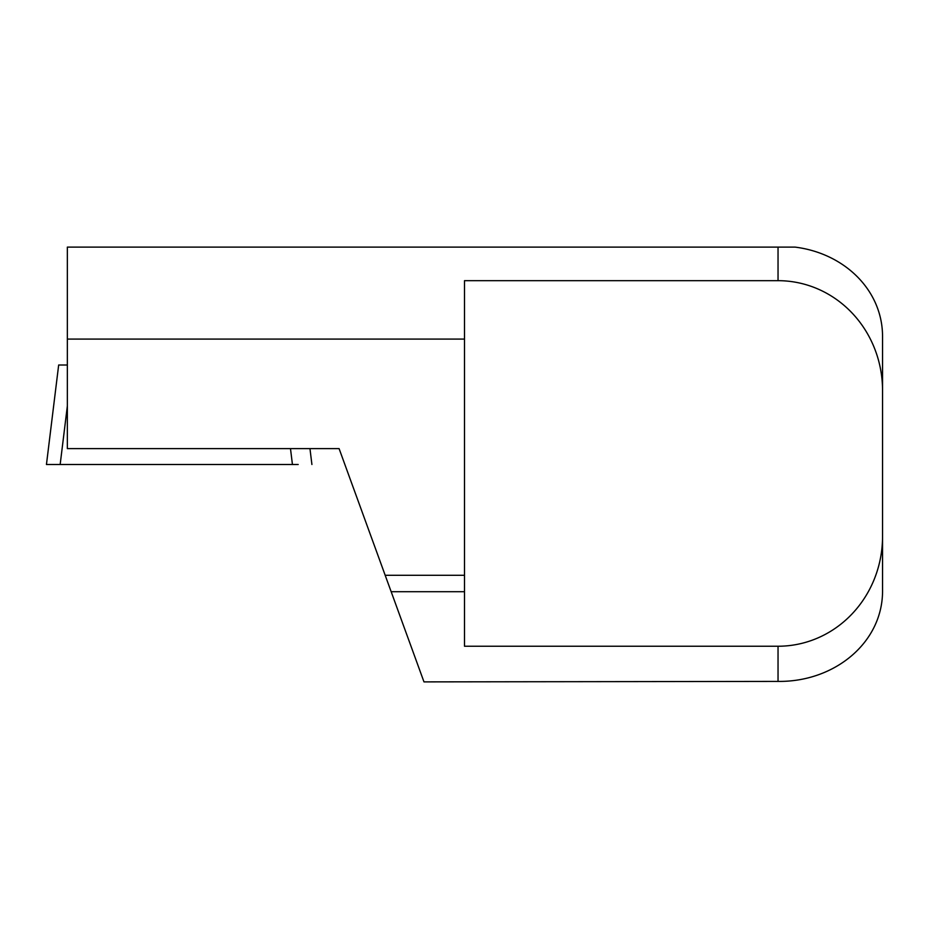 <?xml version="1.0" encoding="UTF-8"?>
<svg xmlns="http://www.w3.org/2000/svg" width="929" height="929" viewBox="0 0 929 929"><rect width="100%" height="100%" fill="white"/><g stroke="black" fill="none" stroke-linecap="round" stroke-linejoin="round"><path stroke-width="1.39" d="M778.037 247.114L778.037 280.674A109.889 104.512 90 0 1 882.55 390.563L882.55 337.575C883.096 290.672 844.751 253.327 795.108 247.114L67.352 247.114L67.352 448.614L339.085 448.614L423.984 681.886L778.037 681.41C834.927 682.107 883.433 642.09 882.55 589.578L882.55 536.347A109.889 104.512 90 0 1 778.037 646.236L778.037 681.41M391.167 591.703L464.5 591.703L464.5 646.236L778.037 646.236M385.187 575.283L464.5 575.283L464.5 591.703M464.5 575.283L464.5 339.085L67.352 339.085M778.037 280.674L464.5 280.674L464.5 339.085M882.55 390.563L882.55 536.347M67.352 405.961L60.164 464.5L46.45 464.5L298.197 464.5M58.666 365.004L46.45 464.5L58.666 365.004L67.352 365.004M309.961 448.614L311.912 464.5L309.961 448.614M290.487 448.614L292.438 464.5"/></g></svg>
